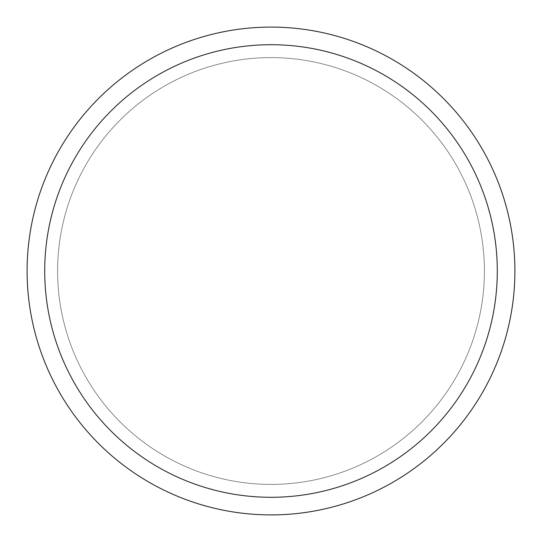 <?xml version="1.0" encoding="UTF-8"?>
<svg xmlns="http://www.w3.org/2000/svg" width="542" height="542" viewBox="0 0 542 542"><rect width="100%" height="100%" fill="white"/><g stroke="black" fill="none" stroke-linecap="round" stroke-linejoin="round"><path stroke-width="0.41" stroke-dasharray="2.71 2.03" d="M271 57.601A213.399 213.399 0 0 1 484.399 271A213.399 213.399 0 0 1 271 484.399A213.399 213.399 0 0 1 57.601 271A213.399 213.399 0 0 1 271 57.601A213.399 213.399 0 0 1 484.399 271A213.399 213.399 0 0 1 271 484.399A213.399 213.399 0 0 1 57.601 271A213.399 213.399 0 0 1 271 57.601A213.399 213.399 0 0 1 484.399 271A213.399 213.399 0 0 1 271 484.399A213.399 213.399 0 0 1 57.601 271A213.399 213.399 0 0 1 271 57.601A213.406 213.406 0 0 1 484.406 271A213.406 213.406 0 0 1 271 484.406A213.406 213.406 0 0 1 57.594 271A213.406 213.406 0 0 1 271 57.594M271 27.1A243.9 243.9 0 0 1 514.9 271A243.9 243.9 0 0 1 271 514.9A243.9 243.9 0 0 1 27.1 271A243.9 243.9 0 0 1 271 27.1A243.9 243.9 0 0 1 514.9 271A243.9 243.9 0 0 1 271 514.9A243.9 243.9 0 0 1 27.1 271A243.9 243.9 0 0 1 271 27.1"/><path stroke-width="0.81" d="M271 27.1A243.9 243.9 0 0 1 514.9 271A243.9 243.9 0 0 1 271 514.9A243.9 243.9 0 0 1 27.1 271A243.9 243.9 0 0 1 271 27.1M271 44.708A226.292 226.292 0 0 1 497.292 271A226.292 226.292 0 0 1 271 497.292A226.292 226.292 0 0 1 44.708 271A226.292 226.292 0 0 1 271 44.708"/></g></svg>
